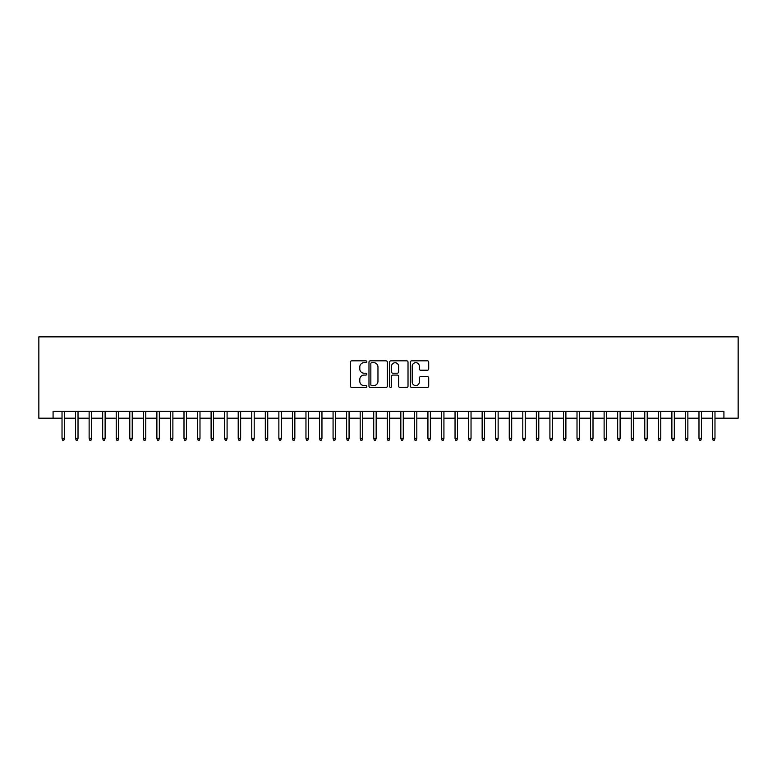 <?xml version="1.0" encoding="UTF-8"?>
<svg xmlns="http://www.w3.org/2000/svg" width="777" height="777" viewBox="0 0 777 777"><rect width="100%" height="100%" fill="white"/><g stroke="black" fill="none" stroke-linecap="round" stroke-linejoin="round"><path stroke-width="1.17" d="M366.822 361.761A0.932 0.932 0 0 0 365.889 360.829L351.748 360.829A1.331 1.331 0 0 0 350.417 362.16L350.417 386.111A1.331 1.331 0 0 0 351.748 387.441L365.889 387.441A0.932 0.932 0 0 0 366.822 386.509A0.932 0.932 0 0 0 365.889 385.577L364.054 385.577A4.254 4.254 0 0 1 359.8 381.322L359.8 379.322A4.254 4.254 0 0 1 364.054 375.068L365.889 375.068A0.932 0.932 0 0 0 366.822 374.135A0.932 0.932 0 0 0 365.889 373.203L364.054 373.203A4.254 4.254 0 0 1 359.8 368.949L359.8 366.948A4.254 4.254 0 0 1 364.054 362.694L365.889 362.694A0.932 0.932 0 0 0 366.822 361.761M427.379 370.211A1.331 1.331 0 0 0 428.71 368.881L428.71 362.16A1.331 1.331 0 0 0 427.379 360.829L411.684 360.829A1.331 1.331 0 0 0 410.353 362.16L410.353 386.111A1.331 1.331 0 0 0 411.684 387.441L427.379 387.441A1.331 1.331 0 0 0 428.71 386.111L428.71 377.991A1.331 1.331 0 0 0 427.379 376.66L420.658 376.66A1.331 1.331 0 0 0 419.327 377.991L419.327 382.012A3.555 3.555 0 0 1 415.773 385.577A3.555 3.555 0 0 1 412.208 382.012L412.208 366.249A3.555 3.555 0 0 1 415.773 362.694A3.555 3.555 0 0 1 419.327 366.249L419.327 368.881A1.331 1.331 0 0 0 420.658 370.211L427.379 370.211M53.079 418.181L53.079 411.402L723.921 411.402L723.921 418.181L738.15 418.181L738.15 336.868L38.85 336.868L38.85 418.181L62.024 418.181M387.334 362.16A1.331 1.331 0 0 0 386.004 360.829L370.308 360.829A1.331 1.331 0 0 0 368.978 362.16L368.978 386.111A1.331 1.331 0 0 0 370.308 387.441L386.004 387.441A1.331 1.331 0 0 0 387.334 386.111L387.334 362.16M390.996 360.829L406.692 360.829A1.331 1.331 0 0 1 408.022 362.16L408.022 386.111A1.331 1.331 0 0 1 406.692 387.441L399.97 387.441A1.331 1.331 0 0 1 398.64 386.111L398.64 376.398A1.331 1.331 0 0 0 397.309 375.068L392.861 375.068A1.331 1.331 0 0 0 391.53 376.398L391.53 386.509A0.932 0.932 0 0 1 390.598 387.441A0.932 0.932 0 0 1 389.665 386.509L389.665 362.16A1.331 1.331 0 0 1 390.996 360.829M64.462 418.181L75.573 418.181M78.021 418.181L89.132 418.181M91.569 418.181L102.681 418.181M105.118 418.181L116.229 418.181M118.677 418.181L129.788 418.181M132.226 418.181L143.337 418.181M145.775 418.181L156.886 418.181M159.334 418.181L170.445 418.181M172.882 418.181L183.994 418.181M186.431 418.181L197.552 418.181M199.99 418.181L211.101 418.181M213.539 418.181L224.65 418.181M227.088 418.181L238.209 418.181M240.647 418.181L251.758 418.181M254.196 418.181L265.307 418.181M267.744 418.181L278.865 418.181M281.303 418.181L292.414 418.181M294.852 418.181L305.963 418.181M308.401 418.181L319.522 418.181M321.96 418.181L333.071 418.181M335.509 418.181L346.62 418.181M349.067 418.181L360.178 418.181M362.616 418.181L373.727 418.181M376.165 418.181L387.276 418.181M389.724 418.181L400.835 418.181M403.273 418.181L414.384 418.181M416.822 418.181L427.933 418.181M430.38 418.181L441.491 418.181M443.929 418.181L455.04 418.181M457.478 418.181L468.599 418.181M471.037 418.181L482.148 418.181M484.586 418.181L495.697 418.181M498.135 418.181L509.256 418.181M511.693 418.181L522.804 418.181M525.242 418.181L536.353 418.181M538.791 418.181L549.912 418.181M552.35 418.181L563.461 418.181M565.899 418.181L577.01 418.181M579.448 418.181L590.569 418.181M593.006 418.181L604.117 418.181M606.555 418.181L617.666 418.181M620.114 418.181L631.225 418.181M633.663 418.181L644.774 418.181M647.212 418.181L658.323 418.181M660.771 418.181L671.882 418.181M674.319 418.181L685.431 418.181M687.868 418.181L698.979 418.181M701.427 418.181L712.538 418.181M714.976 418.181L723.921 418.181M371.775 362.694A0.932 0.932 0 0 0 370.843 363.626L370.843 384.644A0.932 0.932 0 0 0 371.775 385.577L373.698 385.577A4.254 4.254 0 0 0 377.962 381.322L377.962 366.948A4.254 4.254 0 0 0 373.698 362.694L371.775 362.694M398.64 366.317A3.555 3.555 0 0 0 395.085 362.762A3.555 3.555 0 0 0 391.53 366.317L391.53 371.872A1.331 1.331 0 0 0 392.861 373.203L397.309 373.203A1.331 1.331 0 0 0 398.64 371.872L398.64 366.317M62.024 438.374L62.568 440.132L63.918 440.132L64.462 438.374L62.024 438.374L62.024 411.402M64.462 438.374L64.462 411.402M75.573 438.374L76.117 440.132L77.477 440.132L78.021 438.374L75.573 438.374L75.573 411.402M78.021 438.374L78.021 411.402M89.132 438.374L89.676 440.132L91.026 440.132L91.569 438.374L89.132 438.374L89.132 411.402M91.569 438.374L91.569 411.402M102.681 438.374L103.224 440.132L104.574 440.132L105.118 438.374L102.681 438.374L102.681 411.402M105.118 438.374L105.118 411.402M116.229 438.374L116.773 440.132L118.133 440.132L118.677 438.374L116.229 438.374L116.229 411.402M118.677 438.374L118.677 411.402M129.788 438.374L130.332 440.132L131.682 440.132L132.226 438.374L129.788 438.374L129.788 411.402M132.226 438.374L132.226 411.402M143.337 438.374L143.881 440.132L145.231 440.132L145.775 438.374L143.337 438.374L143.337 411.402M145.775 438.374L145.775 411.402M156.886 438.374L157.43 440.132L158.79 440.132L159.334 438.374L156.886 438.374L156.886 411.402M159.334 438.374L159.334 411.402M170.445 438.374L170.989 440.132L172.339 440.132L172.882 438.374L170.445 438.374L170.445 411.402M172.882 438.374L172.882 411.402M183.994 438.374L184.537 440.132L185.897 440.132L186.431 438.374L183.994 438.374L183.994 411.402M186.431 438.374L186.431 411.402M197.552 438.374L198.086 440.132L199.446 440.132L199.99 438.374L197.552 438.374L197.552 411.402M199.99 438.374L199.99 411.402M211.101 438.374L211.645 440.132L212.995 440.132L213.539 438.374L211.101 438.374L211.101 411.402M213.539 438.374L213.539 411.402M224.65 438.374L225.194 440.132L226.554 440.132L227.088 438.374L224.65 438.374L224.65 411.402M227.088 438.374L227.088 411.402M238.209 438.374L238.743 440.132L240.103 440.132L240.647 438.374L238.209 438.374L238.209 411.402M240.647 438.374L240.647 411.402M251.758 438.374L252.302 440.132L253.652 440.132L254.196 438.374L251.758 438.374L251.758 411.402M254.196 438.374L254.196 411.402M265.307 438.374L265.851 440.132L267.21 440.132L267.744 438.374L265.307 438.374L265.307 411.402M267.744 438.374L267.744 411.402M278.865 438.374L279.399 440.132L280.759 440.132L281.303 438.374L278.865 438.374L278.865 411.402M281.303 438.374L281.303 411.402M292.414 438.374L292.958 440.132L294.308 440.132L294.852 438.374L292.414 438.374L292.414 411.402M294.852 438.374L294.852 411.402M305.963 438.374L306.507 440.132L307.867 440.132L308.401 438.374L305.963 438.374L305.963 411.402M308.401 438.374L308.401 411.402M319.522 438.374L320.056 440.132L321.416 440.132L321.96 438.374L319.522 438.374L319.522 411.402M321.96 438.374L321.96 411.402M333.071 438.374L333.615 440.132L334.965 440.132L335.509 438.374L333.071 438.374L333.071 411.402M335.509 438.374L335.509 411.402M346.62 438.374L347.164 440.132L348.523 440.132L349.067 438.374L346.62 438.374L346.62 411.402M349.067 438.374L349.067 411.402M360.178 438.374L360.722 440.132L362.072 440.132L362.616 438.374L360.178 438.374L360.178 411.402M362.616 438.374L362.616 411.402M373.727 438.374L374.271 440.132L375.621 440.132L376.165 438.374L373.727 438.374L373.727 411.402M376.165 438.374L376.165 411.402M387.276 438.374L387.82 440.132L389.18 440.132L389.724 438.374L387.276 438.374L387.276 411.402M389.724 438.374L389.724 411.402M400.835 438.374L401.379 440.132L402.729 440.132L403.273 438.374L400.835 438.374L400.835 411.402M403.273 438.374L403.273 411.402M414.384 438.374L414.928 440.132L416.278 440.132L416.822 438.374L414.384 438.374L414.384 411.402M416.822 438.374L416.822 411.402M427.933 438.374L428.477 440.132L429.836 440.132L430.38 438.374L427.933 438.374L427.933 411.402M430.38 438.374L430.38 411.402M441.491 438.374L442.035 440.132L443.385 440.132L443.929 438.374L441.491 438.374L441.491 411.402M443.929 438.374L443.929 411.402M455.04 438.374L455.584 440.132L456.944 440.132L457.478 438.374L455.04 438.374L455.04 411.402M457.478 438.374L457.478 411.402M468.599 438.374L469.133 440.132L470.493 440.132L471.037 438.374L468.599 438.374L468.599 411.402M471.037 438.374L471.037 411.402M482.148 438.374L482.692 440.132L484.042 440.132L484.586 438.374L482.148 438.374L482.148 411.402M484.586 438.374L484.586 411.402M495.697 438.374L496.241 440.132L497.601 440.132L498.135 438.374L495.697 438.374L495.697 411.402M498.135 438.374L498.135 411.402M509.256 438.374L509.79 440.132L511.149 440.132L511.693 438.374L509.256 438.374L509.256 411.402M511.693 438.374L511.693 411.402M522.804 438.374L523.348 440.132L524.698 440.132L525.242 438.374L522.804 438.374L522.804 411.402M525.242 438.374L525.242 411.402M536.353 438.374L536.897 440.132L538.257 440.132L538.791 438.374L536.353 438.374L536.353 411.402M538.791 438.374L538.791 411.402M549.912 438.374L550.446 440.132L551.806 440.132L552.35 438.374L549.912 438.374L549.912 411.402M552.35 438.374L552.35 411.402M563.461 438.374L564.005 440.132L565.355 440.132L565.899 438.374L563.461 438.374L563.461 411.402M565.899 438.374L565.899 411.402M577.01 438.374L577.554 440.132L578.914 440.132L579.448 438.374L577.01 438.374L577.01 411.402M579.448 438.374L579.448 411.402M590.569 438.374L591.103 440.132L592.462 440.132L593.006 438.374L590.569 438.374L590.569 411.402M593.006 438.374L593.006 411.402M604.117 438.374L604.661 440.132L606.011 440.132L606.555 438.374L604.117 438.374L604.117 411.402M606.555 438.374L606.555 411.402M617.666 438.374L618.21 440.132L619.57 440.132L620.114 438.374L617.666 438.374L617.666 411.402M620.114 438.374L620.114 411.402M631.225 438.374L631.769 440.132L633.119 440.132L633.663 438.374L631.225 438.374L631.225 411.402M633.663 438.374L633.663 411.402M644.774 438.374L645.318 440.132L646.668 440.132L647.212 438.374L644.774 438.374L644.774 411.402M647.212 438.374L647.212 411.402M658.323 438.374L658.867 440.132L660.227 440.132L660.771 438.374L658.323 438.374L658.323 411.402M660.771 438.374L660.771 411.402M671.882 438.374L672.426 440.132L673.776 440.132L674.319 438.374L671.882 438.374L671.882 411.402M674.319 438.374L674.319 411.402M685.431 438.374L685.974 440.132L687.324 440.132L687.868 438.374L685.431 438.374L685.431 411.402M687.868 438.374L687.868 411.402M698.979 438.374L699.523 440.132L700.883 440.132L701.427 438.374L698.979 438.374L698.979 411.402M701.427 438.374L701.427 411.402M712.538 438.374L713.082 440.132L714.432 440.132L714.976 438.374L712.538 438.374L712.538 411.402M714.976 438.374L714.976 411.402"/></g></svg>
